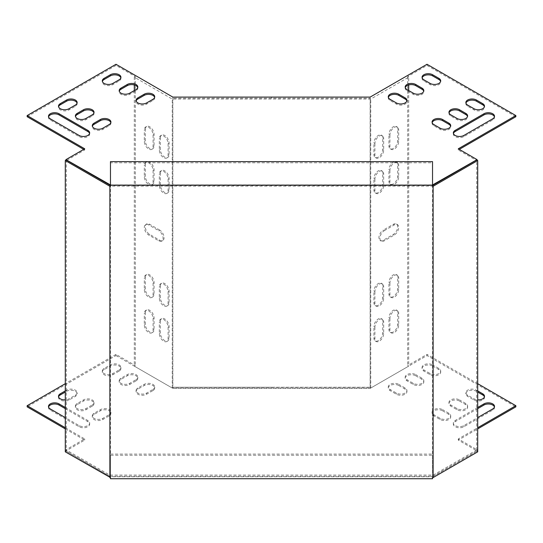 <?xml version="1.0" encoding="UTF-8"?>
<svg xmlns="http://www.w3.org/2000/svg" width="543" height="543" viewBox="0 0 543 543"><rect width="100%" height="100%" fill="white"/><g stroke="black" fill="none" stroke-linecap="round" stroke-linejoin="round"><path stroke-width="0.41" stroke-dasharray="2.71 2.04" d="M442.647 410.827L448.905 414.438A6.197 3.577 180 0 1 450.717 416.97A6.197 3.577 180 0 1 446.896 420.275A6.197 3.577 180 0 1 440.142 419.495L433.891 415.884A6.197 3.577 180 0 1 432.072 413.359A6.197 3.577 180 0 1 435.9 410.053A6.197 3.577 180 0 1 442.647 410.827L442.647 409.673A6.197 3.577 0 0 0 435.9 408.899A6.197 3.577 0 0 0 432.072 412.198A6.197 3.577 0 0 0 433.891 414.73L440.142 418.341A6.197 3.577 0 0 0 446.896 419.115A6.197 3.577 0 0 0 450.717 415.816A6.197 3.577 0 0 0 448.905 413.284L442.647 409.673M398.854 385.544L405.105 389.155A6.197 3.577 180 0 1 406.924 391.686A6.197 3.577 180 0 1 403.096 394.985A6.197 3.577 180 0 1 396.349 394.211L390.091 390.6A6.197 3.577 180 0 1 388.279 388.069A6.197 3.577 180 0 1 392.1 384.77A6.197 3.577 180 0 1 398.854 385.544L398.854 384.39A6.197 3.577 0 0 0 392.1 383.609A6.197 3.577 0 0 0 388.279 386.915A6.197 3.577 0 0 0 390.091 389.446L396.349 393.057A6.197 3.577 0 0 0 403.096 393.831A6.197 3.577 0 0 0 406.924 390.526A6.197 3.577 0 0 0 405.105 388.001L398.854 384.39M459.541 401.073L465.799 404.684A6.197 3.577 180 0 1 467.611 407.216A6.197 3.577 180 0 1 463.79 410.522A6.197 3.577 180 0 1 457.036 409.741L450.778 406.13A6.197 3.577 180 0 1 448.966 403.605A6.197 3.577 180 0 1 452.794 400.3A6.197 3.577 180 0 1 459.541 401.073L459.541 399.92A6.197 3.577 0 0 0 452.794 399.146A6.197 3.577 0 0 0 448.966 402.444A6.197 3.577 0 0 0 450.778 404.976L457.036 408.587A6.197 3.577 0 0 0 463.79 409.361A6.197 3.577 0 0 0 467.611 406.062A6.197 3.577 0 0 0 465.799 403.53L459.541 399.92M415.741 375.79L421.999 379.401A6.197 3.577 180 0 1 423.818 381.933A6.197 3.577 180 0 1 419.99 385.231A6.197 3.577 180 0 1 413.243 384.458L406.985 380.847A6.197 3.577 180 0 1 405.173 378.315A6.197 3.577 180 0 1 408.994 375.016A6.197 3.577 180 0 1 415.741 375.79L415.741 374.636A6.197 3.577 0 0 0 408.994 373.855A6.197 3.577 0 0 0 405.173 377.161A6.197 3.577 0 0 0 406.985 379.693L413.243 383.304A6.197 3.577 0 0 0 419.99 384.077A6.197 3.577 0 0 0 423.818 380.772A6.197 3.577 0 0 0 421.999 378.247L415.741 374.636M484.424 396.885A6.197 3.577 180 0 1 484.505 397.462A6.197 3.577 180 0 1 480.684 400.768A6.197 3.577 180 0 1 473.93 399.994L467.672 396.376A6.197 3.577 180 0 1 465.86 393.851A6.197 3.577 180 0 1 469.681 390.546A6.197 3.577 180 0 1 476.435 391.32L477.711 392.06M494.435 406.999A6.197 3.577 180 0 1 494.517 407.576A6.197 3.577 180 0 1 492.698 410.108L463.919 426.723A6.197 3.577 180 0 1 457.172 427.497A6.197 3.577 180 0 1 453.344 424.192A6.197 3.577 180 0 1 455.163 421.667L477.711 408.648M432.635 366.036L438.893 369.647A6.197 3.577 180 0 1 440.706 372.179A6.197 3.577 180 0 1 436.884 375.478A6.197 3.577 180 0 1 430.137 374.704L423.879 371.093A6.197 3.577 180 0 1 422.067 368.568A6.197 3.577 180 0 1 425.888 365.263A6.197 3.577 180 0 1 432.635 366.036L432.635 364.882A6.197 3.577 0 0 0 425.888 364.109A6.197 3.577 0 0 0 422.067 367.407A6.197 3.577 0 0 0 423.879 369.939L430.137 373.55A6.197 3.577 0 0 0 436.884 374.324A6.197 3.577 0 0 0 440.706 371.018A6.197 3.577 0 0 0 438.893 368.493L432.635 364.882M152.909 390.6A6.197 3.577 0 0 0 154.721 388.069A6.197 3.577 0 0 0 150.9 384.77A6.197 3.577 0 0 0 144.146 385.544L137.895 389.155A6.197 3.577 0 0 0 136.076 391.686A6.197 3.577 0 0 0 139.904 394.985A6.197 3.577 0 0 0 146.651 394.211L152.909 390.6L152.909 389.446L146.651 393.057A6.197 3.577 180 0 1 139.904 393.831A6.197 3.577 180 0 1 136.076 390.526A6.197 3.577 180 0 1 137.895 388.001L144.146 384.39A6.197 3.577 180 0 1 150.9 383.609A6.197 3.577 180 0 1 154.721 386.915A6.197 3.577 180 0 1 152.909 389.446M136.015 380.847A6.197 3.577 0 0 0 137.827 378.315A6.197 3.577 0 0 0 134.006 375.016A6.197 3.577 0 0 0 127.259 375.79L121.001 379.401A6.197 3.577 0 0 0 119.182 381.933A6.197 3.577 0 0 0 123.01 385.231A6.197 3.577 0 0 0 129.757 384.458L136.015 380.847L136.015 379.693L129.757 383.304A6.197 3.577 180 0 1 123.01 384.077A6.197 3.577 180 0 1 119.182 380.772A6.197 3.577 180 0 1 121.001 378.247L127.259 374.636A6.197 3.577 180 0 1 134.006 373.855A6.197 3.577 180 0 1 137.827 377.161A6.197 3.577 180 0 1 136.015 379.693M48.565 406.999A6.197 3.577 0 0 0 48.483 407.576A6.197 3.577 0 0 0 50.302 410.108L79.081 426.723A6.197 3.577 0 0 0 85.828 427.497A6.197 3.577 0 0 0 89.656 424.192A6.197 3.577 0 0 0 87.837 421.667L65.289 408.648M134.304 90.545L134.304 366.131L135.302 365.554L115.992 354.403L115.992 355.563L27.15 406.856M115.992 355.563L172.837 388.381L370.163 388.381L427.008 355.563L515.85 406.856M65.289 428.875L84.708 440.088L65.941 450.921L109.801 476.245L433.199 476.245L477.059 450.921L458.292 440.088L477.711 428.875M119.121 371.093A6.197 3.577 0 0 0 120.933 368.568A6.197 3.577 0 0 0 117.112 365.263A6.197 3.577 0 0 0 110.365 366.036L104.107 369.647A6.197 3.577 0 0 0 102.294 372.179A6.197 3.577 0 0 0 106.116 375.478A6.197 3.577 0 0 0 112.863 374.704L119.121 371.093L119.121 369.939L112.863 373.55A6.197 3.577 180 0 1 106.116 374.324A6.197 3.577 180 0 1 102.294 371.018A6.197 3.577 180 0 1 104.107 368.493L110.365 364.882A6.197 3.577 180 0 1 117.112 364.109A6.197 3.577 180 0 1 120.933 367.407A6.197 3.577 180 0 1 119.121 369.939M58.576 396.885A6.197 3.577 0 0 0 58.495 397.462A6.197 3.577 0 0 0 62.316 400.768A6.197 3.577 0 0 0 69.07 399.994L75.328 396.376A6.197 3.577 0 0 0 77.14 393.851A6.197 3.577 0 0 0 73.319 390.546A6.197 3.577 0 0 0 66.565 391.32L65.289 392.06M92.222 406.13A6.197 3.577 0 0 0 94.034 403.605A6.197 3.577 0 0 0 90.206 400.3A6.197 3.577 0 0 0 83.459 401.073L77.201 404.684A6.197 3.577 0 0 0 75.389 407.216A6.197 3.577 0 0 0 79.21 410.522A6.197 3.577 0 0 0 85.964 409.741L92.222 406.13L92.222 404.976L85.964 408.587A6.197 3.577 180 0 1 79.21 409.361A6.197 3.577 180 0 1 75.389 406.062A6.197 3.577 180 0 1 77.201 403.53L83.459 399.92A6.197 3.577 180 0 1 90.206 399.146A6.197 3.577 180 0 1 94.034 402.444A6.197 3.577 180 0 1 92.222 404.976M109.109 415.884A6.197 3.577 0 0 0 110.928 413.359A6.197 3.577 0 0 0 107.1 410.053A6.197 3.577 0 0 0 100.353 410.827L94.095 414.438A6.197 3.577 0 0 0 92.283 416.97A6.197 3.577 0 0 0 96.104 420.275A6.197 3.577 0 0 0 102.858 419.495L109.109 415.884L109.109 414.73L102.858 418.341A6.197 3.577 180 0 1 96.104 419.115A6.197 3.577 180 0 1 92.283 415.816A6.197 3.577 180 0 1 94.095 413.284L100.353 409.673A6.197 3.577 180 0 1 107.1 408.899A6.197 3.577 180 0 1 110.928 412.198A6.197 3.577 180 0 1 109.109 414.73M477.711 390.906L476.435 390.166A6.197 3.577 0 0 0 469.681 389.392A6.197 3.577 0 0 0 465.86 392.698A6.197 3.577 0 0 0 467.672 395.223L473.93 398.834A6.197 3.577 0 0 0 477.711 399.865M477.711 407.488L455.163 420.506A6.197 3.577 0 0 0 453.344 423.038A6.197 3.577 0 0 0 457.172 426.343A6.197 3.577 0 0 0 463.919 425.563L477.711 417.608M65.289 407.488L87.837 420.506A6.197 3.577 180 0 1 89.656 423.038A6.197 3.577 180 0 1 85.828 426.343A6.197 3.577 180 0 1 79.081 425.563L65.289 417.608M134.304 366.131L172.253 388.041L370.747 388.041L408.696 366.131L407.698 365.554L427.008 354.403L427.008 355.563M115.992 354.403L65.289 383.677M65.289 427.721L84.708 438.934L65.941 449.767L109.801 475.091L433.199 475.091L477.059 449.767L458.292 438.934L477.711 427.721M477.711 383.677L427.008 354.403M65.289 390.906L66.565 390.166A6.197 3.577 180 0 1 73.319 389.392A6.197 3.577 180 0 1 77.14 392.698A6.197 3.577 180 0 1 75.328 395.223L69.07 398.834A6.197 3.577 180 0 1 65.289 399.865M110.467 184.953L432.533 184.953M388.36 97.353A6.197 3.577 0 0 0 388.279 97.937A6.197 3.577 0 0 0 390.091 100.462L396.349 104.073A6.197 3.577 0 0 0 403.096 104.847A6.197 3.577 0 0 0 406.924 101.548A6.197 3.577 0 0 0 406.843 100.971M405.254 87.599A6.197 3.577 0 0 0 405.173 88.183A6.197 3.577 0 0 0 406.985 90.708L413.243 94.319A6.197 3.577 0 0 0 419.99 95.1A6.197 3.577 0 0 0 423.818 91.794A6.197 3.577 0 0 0 423.737 91.217M453.425 133.476A6.197 3.577 0 0 0 453.344 134.053A6.197 3.577 0 0 0 457.172 137.359A6.197 3.577 0 0 0 463.919 136.585L492.698 119.969A6.197 3.577 0 0 0 494.517 117.437A6.197 3.577 0 0 0 494.435 116.86M110.847 122.643A6.197 3.577 180 0 1 110.928 123.22A6.197 3.577 180 0 1 109.109 125.745L102.858 129.363A6.197 3.577 180 0 1 96.104 130.137A6.197 3.577 180 0 1 92.283 126.831A6.197 3.577 180 0 1 92.364 126.254M93.953 112.89A6.197 3.577 180 0 1 94.034 113.467A6.197 3.577 180 0 1 92.222 115.992L85.964 119.609A6.197 3.577 180 0 1 79.21 120.383A6.197 3.577 180 0 1 75.389 117.078A6.197 3.577 180 0 1 75.47 116.501M77.058 103.136A6.197 3.577 180 0 1 77.14 103.713A6.197 3.577 180 0 1 75.328 106.245L69.07 109.856A6.197 3.577 180 0 1 62.316 110.629A6.197 3.577 180 0 1 58.495 107.324A6.197 3.577 180 0 1 58.576 106.747M154.64 97.353A6.197 3.577 180 0 1 154.721 97.937A6.197 3.577 180 0 1 152.909 100.462L146.651 104.073A6.197 3.577 180 0 1 139.904 104.847A6.197 3.577 180 0 1 136.076 101.548A6.197 3.577 180 0 1 136.157 100.971M27.15 116.718L115.992 65.425L135.302 76.57L134.304 77.147L172.253 99.064L370.747 99.064L408.696 77.147L408.696 84.952M515.85 116.718L427.008 65.425L407.698 76.57L408.696 77.147M83.71 149.373L84.708 149.949L65.941 160.789L109.801 186.113L433.199 186.113L477.059 160.789L458.292 149.949L459.29 149.373M120.851 77.853A6.197 3.577 180 0 1 120.933 78.43A6.197 3.577 180 0 1 119.121 80.955L112.863 84.565A6.197 3.577 180 0 1 106.116 85.346A6.197 3.577 180 0 1 102.294 82.041A6.197 3.577 180 0 1 102.376 81.464M89.575 133.476A6.197 3.577 180 0 1 89.656 134.053A6.197 3.577 180 0 1 85.828 137.359A6.197 3.577 180 0 1 79.081 136.585L50.302 119.969A6.197 3.577 180 0 1 48.483 117.437A6.197 3.577 180 0 1 48.565 116.86M137.746 87.599A6.197 3.577 180 0 1 137.827 88.183A6.197 3.577 180 0 1 136.015 90.708L129.757 94.319A6.197 3.577 180 0 1 123.01 95.1A6.197 3.577 180 0 1 119.182 91.794A6.197 3.577 180 0 1 119.263 91.217M422.149 77.853A6.197 3.577 0 0 0 422.067 78.43A6.197 3.577 0 0 0 423.879 80.955L430.137 84.565A6.197 3.577 0 0 0 436.884 85.346A6.197 3.577 0 0 0 440.706 82.041A6.197 3.577 0 0 0 440.624 81.464M465.942 103.136A6.197 3.577 0 0 0 465.86 103.713A6.197 3.577 0 0 0 467.672 106.245L473.93 109.856A6.197 3.577 0 0 0 480.684 110.629A6.197 3.577 0 0 0 484.505 107.324A6.197 3.577 0 0 0 484.424 106.747M449.047 112.89A6.197 3.577 0 0 0 448.966 113.467A6.197 3.577 0 0 0 450.778 115.992L457.036 119.609A6.197 3.577 0 0 0 463.79 120.383A6.197 3.577 0 0 0 467.611 117.078A6.197 3.577 0 0 0 467.53 116.501M432.153 122.643A6.197 3.577 0 0 0 432.072 123.22A6.197 3.577 0 0 0 433.891 125.745L440.142 129.363A6.197 3.577 0 0 0 446.896 130.137A6.197 3.577 0 0 0 450.717 126.831A6.197 3.577 0 0 0 450.636 126.254M172.837 97.088L172.837 388.381M135.302 76.57L135.302 365.554M115.992 65.425L115.992 64.271M145.314 312.816A6.197 3.577 60 0 1 146.596 309.978A6.197 3.577 60 0 1 151.368 311.641A6.197 3.577 60 0 1 154.076 317.872L154.076 329.431A6.197 3.577 60 0 1 152.793 332.268A6.197 3.577 60 0 1 148.015 330.606A6.197 3.577 60 0 1 145.314 324.375L145.314 312.816L144.316 313.392A6.197 3.577 60 0 1 145.599 310.555A6.197 3.577 60 0 1 150.37 312.218A6.197 3.577 60 0 1 153.072 318.449L153.072 330.008A6.197 3.577 60 0 1 151.789 332.845A6.197 3.577 60 0 1 147.017 331.182A6.197 3.577 60 0 1 144.316 324.952L144.316 313.392M145.314 129.309A6.197 3.577 60 0 1 146.596 126.478A6.197 3.577 60 0 1 151.368 128.134A6.197 3.577 60 0 1 154.076 134.365L154.076 145.924A6.197 3.577 60 0 1 152.793 148.762A6.197 3.577 60 0 1 148.015 147.105A6.197 3.577 60 0 1 145.314 140.868L145.314 129.309L144.316 129.892A6.197 3.577 60 0 1 145.599 127.055A6.197 3.577 60 0 1 150.37 128.711A6.197 3.577 60 0 1 153.072 134.949L153.072 146.508A6.197 3.577 60 0 1 151.789 149.339A6.197 3.577 60 0 1 147.017 147.682A6.197 3.577 60 0 1 144.316 141.452L144.316 129.892M145.314 277.412A6.197 3.577 60 0 1 146.596 274.582A6.197 3.577 60 0 1 151.368 276.238A6.197 3.577 60 0 1 154.076 282.469L154.076 294.028A6.197 3.577 60 0 1 152.793 296.865A6.197 3.577 60 0 1 148.015 295.209A6.197 3.577 60 0 1 145.314 288.971L145.314 277.412L144.316 277.989A6.197 3.577 60 0 1 145.599 275.158A6.197 3.577 60 0 1 150.37 276.815A6.197 3.577 60 0 1 153.072 283.052L153.072 294.611A6.197 3.577 60 0 1 151.789 297.442A6.197 3.577 60 0 1 147.017 295.786A6.197 3.577 60 0 1 144.316 289.548L144.316 277.989M145.314 164.712A6.197 3.577 60 0 1 146.596 161.875A6.197 3.577 60 0 1 151.368 163.538A6.197 3.577 60 0 1 154.076 169.769L154.076 181.328A6.197 3.577 60 0 1 152.793 184.165A6.197 3.577 60 0 1 148.015 182.502A6.197 3.577 60 0 1 145.314 176.271L145.314 164.712L144.316 165.289A6.197 3.577 60 0 1 145.599 162.452A6.197 3.577 60 0 1 150.37 164.115A6.197 3.577 60 0 1 153.072 170.346L153.072 181.905A6.197 3.577 60 0 1 151.789 184.742A6.197 3.577 60 0 1 147.017 183.079A6.197 3.577 60 0 1 144.316 176.848L144.316 165.289M160.328 137.983A6.197 3.577 60 0 1 161.61 135.146A6.197 3.577 60 0 1 166.382 136.802A6.197 3.577 60 0 1 169.09 143.04L169.09 154.599A6.197 3.577 60 0 1 167.807 157.429A6.197 3.577 60 0 1 163.036 155.773A6.197 3.577 60 0 1 160.328 149.542L160.328 137.983L159.33 138.56A6.197 3.577 60 0 1 160.613 135.723A6.197 3.577 60 0 1 165.384 137.386A6.197 3.577 60 0 1 168.086 143.617L168.086 155.176A6.197 3.577 60 0 1 166.803 158.013A6.197 3.577 60 0 1 162.031 156.35A6.197 3.577 60 0 1 159.33 150.119L159.33 138.56M160.328 321.483A6.197 3.577 60 0 1 161.61 318.646A6.197 3.577 60 0 1 166.382 320.309A6.197 3.577 60 0 1 169.09 326.54L169.09 338.099A6.197 3.577 60 0 1 167.807 340.936A6.197 3.577 60 0 1 163.036 339.273A6.197 3.577 60 0 1 160.328 333.042L160.328 321.483L159.33 322.06A6.197 3.577 60 0 1 160.613 319.223A6.197 3.577 60 0 1 165.384 320.886A6.197 3.577 60 0 1 168.086 327.117L168.086 338.676A6.197 3.577 60 0 1 166.803 341.513A6.197 3.577 60 0 1 162.031 339.857A6.197 3.577 60 0 1 159.33 333.619L159.33 322.06M160.328 173.38A6.197 3.577 60 0 1 161.61 170.543A6.197 3.577 60 0 1 166.382 172.206A6.197 3.577 60 0 1 169.09 178.437L169.09 189.996A6.197 3.577 60 0 1 167.807 192.833A6.197 3.577 60 0 1 163.036 191.17A6.197 3.577 60 0 1 160.328 184.939L160.328 173.38L159.33 173.957A6.197 3.577 60 0 1 160.613 171.126A6.197 3.577 60 0 1 165.384 172.783A6.197 3.577 60 0 1 168.086 179.014L168.086 190.573A6.197 3.577 60 0 1 166.803 193.41A6.197 3.577 60 0 1 162.031 191.754A6.197 3.577 60 0 1 159.33 185.516L159.33 173.957M160.328 286.086A6.197 3.577 60 0 1 161.61 283.249A6.197 3.577 60 0 1 166.382 284.905A6.197 3.577 60 0 1 169.09 291.143L169.09 302.702A6.197 3.577 60 0 1 167.807 305.533A6.197 3.577 60 0 1 163.036 303.876A6.197 3.577 60 0 1 160.328 297.645L160.328 286.086L159.33 286.663A6.197 3.577 60 0 1 160.613 283.826A6.197 3.577 60 0 1 165.384 285.482A6.197 3.577 60 0 1 168.086 291.72L168.086 303.279A6.197 3.577 60 0 1 166.803 306.116A6.197 3.577 60 0 1 162.031 304.453A6.197 3.577 60 0 1 159.33 298.222L159.33 286.663M159.703 230.096L149.692 224.313A6.197 3.577 -120 0 0 146.596 224.008A6.197 3.577 -120 0 0 145.646 228.97A6.197 3.577 -120 0 0 149.692 234.427L159.703 240.21A6.197 3.577 -120 0 0 162.798 240.515A6.197 3.577 -120 0 0 163.748 235.553A6.197 3.577 -120 0 0 159.703 230.096L158.705 230.673L148.694 224.89A6.197 3.577 -120 0 0 145.599 224.585A6.197 3.577 -120 0 0 144.648 229.546A6.197 3.577 -120 0 0 148.694 235.004L158.705 240.787A6.197 3.577 -120 0 0 161.8 241.092A6.197 3.577 -120 0 0 162.751 236.13A6.197 3.577 -120 0 0 158.705 230.673M172.253 388.041L172.253 99.064M134.304 77.147L134.304 84.952M384.295 230.673L394.306 224.89A6.197 3.577 -60 0 1 397.401 224.585A6.197 3.577 -60 0 1 398.352 229.546A6.197 3.577 -60 0 1 394.306 235.004L384.295 240.787A6.197 3.577 -60 0 1 381.2 241.092A6.197 3.577 -60 0 1 380.249 236.13A6.197 3.577 -60 0 1 384.295 230.673L383.297 230.096L393.308 224.313A6.197 3.577 -60 0 1 396.404 224.008A6.197 3.577 -60 0 1 397.354 228.97A6.197 3.577 -60 0 1 393.308 234.427L383.297 240.21A6.197 3.577 -60 0 1 380.202 240.515A6.197 3.577 -60 0 1 379.252 235.553A6.197 3.577 -60 0 1 383.297 230.096M374.914 291.72L374.914 303.279A6.197 3.577 120 0 0 376.197 306.116A6.197 3.577 120 0 0 380.969 304.453A6.197 3.577 120 0 0 383.67 298.222L383.67 286.663A6.197 3.577 120 0 0 382.387 283.826A6.197 3.577 120 0 0 377.616 285.482A6.197 3.577 120 0 0 374.914 291.72L373.91 291.143L373.91 302.702A6.197 3.577 120 0 0 375.193 305.533A6.197 3.577 120 0 0 379.964 303.876A6.197 3.577 120 0 0 382.672 297.645L382.672 286.086A6.197 3.577 120 0 0 381.39 283.249A6.197 3.577 120 0 0 376.618 284.905A6.197 3.577 120 0 0 373.91 291.143M389.928 283.052L389.928 294.611A6.197 3.577 120 0 0 391.211 297.442A6.197 3.577 120 0 0 395.983 295.786A6.197 3.577 120 0 0 398.684 289.548L398.684 277.989A6.197 3.577 120 0 0 397.401 275.158A6.197 3.577 120 0 0 392.63 276.815A6.197 3.577 120 0 0 389.928 283.052L388.924 282.469L388.924 294.028A6.197 3.577 120 0 0 390.207 296.865A6.197 3.577 120 0 0 394.985 295.209A6.197 3.577 120 0 0 397.686 288.971L397.686 277.412A6.197 3.577 120 0 0 396.404 274.582A6.197 3.577 120 0 0 391.632 276.238A6.197 3.577 120 0 0 388.924 282.469M374.914 179.014L374.914 190.573A6.197 3.577 120 0 0 376.197 193.41A6.197 3.577 120 0 0 380.969 191.754A6.197 3.577 120 0 0 383.67 185.516L383.67 173.957A6.197 3.577 120 0 0 382.387 171.126A6.197 3.577 120 0 0 377.616 172.783A6.197 3.577 120 0 0 374.914 179.014L373.91 178.437L373.91 189.996A6.197 3.577 120 0 0 375.193 192.833A6.197 3.577 120 0 0 379.964 191.17A6.197 3.577 120 0 0 382.672 184.939L382.672 173.38A6.197 3.577 120 0 0 381.39 170.543A6.197 3.577 120 0 0 376.618 172.206A6.197 3.577 120 0 0 373.91 178.437M389.928 170.346L389.928 181.905A6.197 3.577 120 0 0 391.211 184.742A6.197 3.577 120 0 0 395.983 183.079A6.197 3.577 120 0 0 398.684 176.848L398.684 165.289A6.197 3.577 120 0 0 397.401 162.452A6.197 3.577 120 0 0 392.63 164.115A6.197 3.577 120 0 0 389.928 170.346L388.924 169.769L388.924 181.328A6.197 3.577 120 0 0 390.207 184.165A6.197 3.577 120 0 0 394.985 182.502A6.197 3.577 120 0 0 397.686 176.271L397.686 164.712A6.197 3.577 120 0 0 396.404 161.875A6.197 3.577 120 0 0 391.632 163.538A6.197 3.577 120 0 0 388.924 169.769M374.914 327.117L374.914 338.676A6.197 3.577 120 0 0 376.197 341.513A6.197 3.577 120 0 0 380.969 339.857A6.197 3.577 120 0 0 383.67 333.619L383.67 322.06A6.197 3.577 120 0 0 382.387 319.223A6.197 3.577 120 0 0 377.616 320.886A6.197 3.577 120 0 0 374.914 327.117L373.91 326.54L373.91 338.099A6.197 3.577 120 0 0 375.193 340.936A6.197 3.577 120 0 0 379.964 339.273A6.197 3.577 120 0 0 382.672 333.042L382.672 321.483A6.197 3.577 120 0 0 381.39 318.646A6.197 3.577 120 0 0 376.618 320.309A6.197 3.577 120 0 0 373.91 326.54M374.914 143.617L374.914 155.176A6.197 3.577 120 0 0 376.197 158.013A6.197 3.577 120 0 0 380.969 156.35A6.197 3.577 120 0 0 383.67 150.119L383.67 138.56A6.197 3.577 120 0 0 382.387 135.723A6.197 3.577 120 0 0 377.616 137.386A6.197 3.577 120 0 0 374.914 143.617L373.91 143.04L373.91 154.599A6.197 3.577 120 0 0 375.193 157.429A6.197 3.577 120 0 0 379.964 155.773A6.197 3.577 120 0 0 382.672 149.542L382.672 137.983A6.197 3.577 120 0 0 381.39 135.146A6.197 3.577 120 0 0 376.618 136.802A6.197 3.577 120 0 0 373.91 143.04M389.928 318.449L389.928 330.008A6.197 3.577 120 0 0 391.211 332.845A6.197 3.577 120 0 0 395.983 331.182A6.197 3.577 120 0 0 398.684 324.952L398.684 313.392A6.197 3.577 120 0 0 397.401 310.555A6.197 3.577 120 0 0 392.63 312.218A6.197 3.577 120 0 0 389.928 318.449L388.924 317.872L388.924 329.431A6.197 3.577 120 0 0 390.207 332.268A6.197 3.577 120 0 0 394.985 330.606A6.197 3.577 120 0 0 397.686 324.375L397.686 312.816A6.197 3.577 120 0 0 396.404 309.978A6.197 3.577 120 0 0 391.632 311.641A6.197 3.577 120 0 0 388.924 317.872M389.928 134.949L389.928 146.508A6.197 3.577 120 0 0 391.211 149.339A6.197 3.577 120 0 0 395.983 147.682A6.197 3.577 120 0 0 398.684 141.452L398.684 129.892A6.197 3.577 120 0 0 397.401 127.055A6.197 3.577 120 0 0 392.63 128.711A6.197 3.577 120 0 0 389.928 134.949L388.924 134.365L388.924 145.924A6.197 3.577 120 0 0 390.207 148.762A6.197 3.577 120 0 0 394.985 147.105A6.197 3.577 120 0 0 397.686 140.868L397.686 129.309A6.197 3.577 120 0 0 396.404 126.478A6.197 3.577 120 0 0 391.632 128.134A6.197 3.577 120 0 0 388.924 134.365M408.696 90.545L408.696 366.131M370.747 388.041L370.747 99.064M407.698 76.57L407.698 365.554M370.163 97.088L370.163 98.242L172.837 98.242L370.163 98.242L370.163 388.381M427.008 65.425L427.008 64.271M172.85 98.242L172.85 387.227L271.5 387.227L271.5 388.381M370.15 98.242L370.15 387.227L172.837 387.227M84.708 148.796L84.708 149.949M65.941 160.165L65.941 160.789M109.801 185.088L109.801 186.113M433.199 185.088L433.199 186.113M477.059 160.165L477.059 160.789M458.292 148.796L458.292 149.949M458.292 440.088L458.292 438.934M477.059 450.921L477.059 449.767M433.199 476.245L433.199 475.091M109.801 476.245L109.801 475.091M65.941 450.921L65.941 449.767M84.708 440.088L84.708 438.934M370.163 387.227L271.5 387.227M432.533 477.575L432.533 185.468L110.467 185.468L110.467 186.283M110.467 478.729L110.467 455.231L432.533 455.231L432.533 476.761L110.467 476.761L110.467 162.785L432.533 162.785L432.533 186.283M110.467 455.231L110.467 477.575M432.533 455.231L432.533 478.729M110.467 454.077L432.533 454.077M432.533 161.631L432.533 162.785M110.467 161.631L110.467 162.785M432.533 476.761L476.706 451.253L476.706 159.961M477.711 451.837L476.706 451.253M65.289 451.837L66.294 451.253L66.294 159.961M110.467 476.761L66.294 451.253M153.072 318.449L154.076 317.872M144.316 324.952L145.314 324.375M153.072 330.008L154.076 329.431M153.072 134.949L154.076 134.365M144.316 141.452L145.314 140.868M153.072 146.508L154.076 145.924M153.072 283.052L154.076 282.469M144.316 289.548L145.314 288.971M153.072 294.611L154.076 294.028M153.072 170.346L154.076 169.769M144.316 176.848L145.314 176.271M153.072 181.905L154.076 181.328M168.086 143.617L169.09 143.04M159.33 150.119L160.328 149.542M168.086 155.176L169.09 154.599M168.086 327.117L169.09 326.54M159.33 333.619L160.328 333.042M168.086 338.676L169.09 338.099M168.086 179.014L169.09 178.437M159.33 185.516L160.328 184.939M168.086 190.573L169.09 189.996M168.086 291.72L169.09 291.143M159.33 298.222L160.328 297.645M168.086 303.279L169.09 302.702M271.5 98.242L271.5 97.088M149.692 234.427L148.694 235.004M149.692 224.313L148.694 224.89M159.703 240.21L158.705 240.787M119.121 80.955L119.121 79.801M112.863 84.565L112.863 83.412M50.302 119.969L50.302 118.815M79.081 136.585L79.081 135.431M136.015 90.708L136.015 89.554M129.757 94.319L129.757 93.165M146.651 104.073L146.651 102.919M152.909 100.462L152.909 99.308M69.07 109.856L69.07 108.695M75.328 106.245L75.328 105.084M85.964 119.609L85.964 118.449M92.222 115.992L92.222 114.838M102.858 129.363L102.858 128.202M109.109 125.745L109.109 124.591M423.879 80.955L423.879 79.801M430.137 84.565L430.137 83.412M492.698 119.969L492.698 118.815M463.919 136.585L463.919 135.431M467.672 106.245L467.672 105.084M473.93 109.856L473.93 108.695M406.985 90.708L406.985 89.554M413.243 94.319L413.243 93.165M450.778 115.992L450.778 114.838M457.036 119.609L457.036 118.449M390.091 100.462L390.091 99.308M396.349 104.073L396.349 102.919M433.891 125.745L433.891 124.591M440.142 129.363L440.142 128.202M398.684 129.892L397.686 129.309M398.684 141.452L397.686 140.868M389.928 146.508L388.924 145.924M398.684 313.392L397.686 312.816M398.684 324.952L397.686 324.375M389.928 330.008L388.924 329.431M383.67 138.56L382.672 137.983M383.67 150.119L382.672 149.542M374.914 155.176L373.91 154.599M383.67 322.06L382.672 321.483M383.67 333.619L382.672 333.042M374.914 338.676L373.91 338.099M398.684 165.289L397.686 164.712M398.684 176.848L397.686 176.271M389.928 181.905L388.924 181.328M383.67 173.957L382.672 173.38M383.67 185.516L382.672 184.939M374.914 190.573L373.91 189.996M398.684 277.989L397.686 277.412M398.684 289.548L397.686 288.971M389.928 294.611L388.924 294.028M383.67 286.663L382.672 286.086M383.67 298.222L382.672 297.645M374.914 303.279L373.91 302.702M393.308 234.427L394.306 235.004M393.308 224.313L394.306 224.89M383.297 240.21L384.295 240.787M110.365 364.882L110.365 366.036M104.107 368.493L104.107 369.647M112.863 373.55L112.863 374.704M79.081 425.563L79.081 426.723M50.302 408.947L50.302 410.108M87.837 420.506L87.837 421.667M75.328 395.223L75.328 396.376M66.565 390.166L66.565 391.32M69.07 398.834L69.07 399.994M121.001 378.247L121.001 379.401M127.259 374.636L127.259 375.79M129.757 383.304L129.757 384.458M83.459 399.92L83.459 401.073M77.201 403.53L77.201 404.684M85.964 408.587L85.964 409.741M144.146 384.39L144.146 385.544M137.895 388.001L137.895 389.155M146.651 393.057L146.651 394.211M100.353 409.673L100.353 410.827M94.095 413.284L94.095 414.438M102.858 418.341L102.858 419.495M430.137 373.55L430.137 374.704M423.879 369.939L423.879 371.093M438.893 368.493L438.893 369.647M455.163 420.506L455.163 421.667M492.698 408.947L492.698 410.108M463.919 425.563L463.919 426.723M473.93 398.834L473.93 399.994M467.672 395.223L467.672 396.376M476.435 390.166L476.435 391.32M413.243 383.304L413.243 384.458M406.985 379.693L406.985 380.847M421.999 378.247L421.999 379.401M457.036 408.587L457.036 409.741M450.778 404.976L450.778 406.13M465.799 403.53L465.799 404.684M396.349 393.057L396.349 394.211M390.091 389.446L390.091 390.6M405.105 388.001L405.105 389.155M440.142 418.341L440.142 419.495M433.891 414.73L433.891 415.884M448.905 413.284L448.905 414.438M145.599 310.555L146.596 309.978M151.789 332.845L152.793 332.268M145.599 127.055L146.596 126.478M151.789 149.339L152.793 148.762M145.599 275.158L146.596 274.582M151.789 297.442L152.793 296.865M145.599 162.452L146.596 161.875M151.789 184.742L152.793 184.165M160.613 135.723L161.61 135.146M166.803 158.013L167.807 157.429M160.613 319.223L161.61 318.646M166.803 341.513L167.807 340.936M160.613 171.126L161.61 170.543M166.803 193.41L167.807 192.833M160.613 283.826L161.61 283.249M166.803 306.116L167.807 305.533M146.596 224.008L145.599 224.585M162.798 240.515L161.8 241.092M120.933 78.43L120.933 77.269M102.294 82.041L102.294 80.887M48.483 117.437L48.483 116.283M89.656 134.053L89.656 132.899M137.827 88.183L137.827 87.023M119.182 91.794L119.182 90.64M136.076 101.548L136.076 100.387M154.721 97.937L154.721 96.776M58.495 107.324L58.495 106.17M77.14 103.713L77.14 102.559M75.389 117.078L75.389 115.924M94.034 113.467L94.034 112.313M92.283 126.831L92.283 125.677M110.928 123.22L110.928 122.066M422.067 78.43L422.067 77.269M440.706 82.041L440.706 80.887M494.517 117.437L494.517 116.283M453.344 134.053L453.344 132.899M465.86 103.713L465.86 102.559M484.505 107.324L484.505 106.17M405.173 88.183L405.173 87.023M423.818 91.794L423.818 90.64M448.966 113.467L448.966 112.313M467.611 117.078L467.611 115.924M388.279 97.937L388.279 96.776M406.924 101.548L406.924 100.387M432.072 123.22L432.072 122.066M450.717 126.831L450.717 125.677M397.401 127.055L396.404 126.478M391.211 149.339L390.207 148.762M397.401 310.555L396.404 309.978M391.211 332.845L390.207 332.268M382.387 135.723L381.39 135.146M376.197 158.013L375.193 157.429M382.387 319.223L381.39 318.646M376.197 341.513L375.193 340.936M397.401 162.452L396.404 161.875M391.211 184.742L390.207 184.165M382.387 171.126L381.39 170.543M376.197 193.41L375.193 192.833M397.401 275.158L396.404 274.582M391.211 297.442L390.207 296.865M382.387 283.826L381.39 283.249M376.197 306.116L375.193 305.533M396.404 224.008L397.401 224.585M380.202 240.515L381.2 241.092M120.933 367.407L120.933 368.568M102.294 371.018L102.294 372.179M48.483 406.422L48.483 407.576M89.656 423.038L89.656 424.192M77.14 392.698L77.14 393.851M58.495 396.309L58.495 397.462M137.827 377.161L137.827 378.315M119.182 380.772L119.182 381.933M94.034 402.444L94.034 403.605M75.389 406.062L75.389 407.216M154.721 386.915L154.721 388.069M136.076 390.526L136.076 391.686M110.928 412.198L110.928 413.359M92.283 415.816L92.283 416.97M422.067 367.407L422.067 368.568M440.706 371.018L440.706 372.179M494.517 406.422L494.517 407.576M453.344 423.038L453.344 424.192M465.86 392.698L465.86 393.851M484.505 396.309L484.505 397.462M405.173 377.161L405.173 378.315M423.818 380.772L423.818 381.933M448.966 402.444L448.966 403.605M467.611 406.062L467.611 407.216M388.279 386.915L388.279 388.069M406.924 390.526L406.924 391.686M432.072 412.198L432.072 413.359M450.717 415.816L450.717 416.97"/><path stroke-width="0.81" d="M477.711 392.06L482.693 394.937A6.197 3.577 180 0 1 484.424 396.885M477.711 408.648L483.942 405.051A6.197 3.577 180 0 1 490.22 404.175A6.197 3.577 180 0 1 494.435 406.999M65.289 408.648L59.058 405.051A6.197 3.577 0 0 0 52.78 404.175A6.197 3.577 0 0 0 48.565 406.999M477.711 428.875L515.85 406.856L515.85 405.696L477.711 383.677M65.289 383.677L27.15 405.696L27.15 406.856L65.289 428.875M65.289 392.06L60.307 394.937A6.197 3.577 0 0 0 58.576 396.885M477.711 399.865A6.197 3.577 0 0 0 484.505 396.309A6.197 3.577 0 0 0 482.693 393.777L477.711 390.906M477.711 417.608L492.698 408.947A6.197 3.577 0 0 0 494.517 406.422A6.197 3.577 0 0 0 490.689 403.116A6.197 3.577 0 0 0 483.942 403.89L477.711 407.488M65.289 417.608L50.302 408.947A6.197 3.577 180 0 1 48.483 406.422A6.197 3.577 180 0 1 52.311 403.116A6.197 3.577 180 0 1 59.058 403.89L65.289 407.488M27.15 405.696L65.289 427.721M477.711 427.721L515.85 405.696M65.289 399.865A6.197 3.577 180 0 1 58.495 396.309A6.197 3.577 180 0 1 60.307 393.777L65.289 390.906M390.091 99.308A6.197 3.577 180 0 1 388.279 96.776A6.197 3.577 180 0 1 392.1 93.477A6.197 3.577 180 0 1 398.854 94.251L405.105 97.862A6.197 3.577 180 0 1 406.924 100.387A6.197 3.577 180 0 1 403.096 103.693A6.197 3.577 180 0 1 396.349 102.919L390.091 99.308M406.985 89.554A6.197 3.577 180 0 1 405.173 87.023A6.197 3.577 180 0 1 408.994 83.724A6.197 3.577 180 0 1 415.741 84.498L421.999 88.109A6.197 3.577 180 0 1 423.818 90.64A6.197 3.577 180 0 1 419.99 93.939A6.197 3.577 180 0 1 413.243 93.165L406.985 89.554M483.942 113.758A6.197 3.577 180 0 1 490.689 112.978A6.197 3.577 180 0 1 494.517 116.283A6.197 3.577 180 0 1 492.698 118.815L463.919 135.431A6.197 3.577 180 0 1 457.172 136.205A6.197 3.577 180 0 1 453.344 132.899A6.197 3.577 180 0 1 455.163 130.374L483.942 113.758L483.942 114.912L455.163 131.528A6.197 3.577 0 0 0 453.425 133.476M109.109 124.591A6.197 3.577 0 0 0 110.928 122.066A6.197 3.577 0 0 0 107.1 118.761A6.197 3.577 0 0 0 100.353 119.535L94.095 123.146A6.197 3.577 0 0 0 92.283 125.677A6.197 3.577 0 0 0 96.104 128.976A6.197 3.577 0 0 0 102.858 128.202L109.109 124.591M92.222 114.838A6.197 3.577 0 0 0 94.034 112.313A6.197 3.577 0 0 0 90.206 109.007A6.197 3.577 0 0 0 83.459 109.781L77.201 113.392A6.197 3.577 0 0 0 75.389 115.924A6.197 3.577 0 0 0 79.21 119.229A6.197 3.577 0 0 0 85.964 118.449L92.222 114.838M75.328 105.084A6.197 3.577 0 0 0 77.14 102.559A6.197 3.577 0 0 0 73.319 99.254A6.197 3.577 0 0 0 66.565 100.027L60.307 103.638A6.197 3.577 0 0 0 58.495 106.17A6.197 3.577 0 0 0 62.316 109.476A6.197 3.577 0 0 0 69.07 108.695L75.328 105.084M152.909 99.308A6.197 3.577 0 0 0 154.721 96.776A6.197 3.577 0 0 0 150.9 93.477A6.197 3.577 0 0 0 144.146 94.251L137.895 97.862A6.197 3.577 0 0 0 136.076 100.387A6.197 3.577 0 0 0 139.904 103.693A6.197 3.577 0 0 0 146.651 102.919L152.909 99.308M432.533 184.953L477.059 159.628L458.292 148.796L515.85 115.564L427.008 64.271L370.163 97.088L172.837 97.088L115.992 64.271L27.15 115.564L84.708 148.796L65.941 159.628L110.467 184.953M110.365 74.744L104.107 78.355A6.197 3.577 0 0 0 102.294 80.887A6.197 3.577 0 0 0 106.116 84.185A6.197 3.577 0 0 0 112.863 83.412L119.121 79.801A6.197 3.577 0 0 0 120.933 77.269A6.197 3.577 0 0 0 117.112 73.97A6.197 3.577 0 0 0 110.365 74.744L110.365 75.898A6.197 3.577 180 0 1 116.643 75.022A6.197 3.577 180 0 1 120.851 77.853M50.302 118.815L79.081 135.431A6.197 3.577 0 0 0 85.828 136.205A6.197 3.577 0 0 0 89.656 132.899A6.197 3.577 0 0 0 87.837 130.374L59.058 113.758A6.197 3.577 0 0 0 52.311 112.978A6.197 3.577 0 0 0 48.483 116.283A6.197 3.577 0 0 0 50.302 118.815M127.259 84.498L121.001 88.109A6.197 3.577 0 0 0 119.182 90.64A6.197 3.577 0 0 0 123.01 93.939A6.197 3.577 0 0 0 129.757 93.165L136.015 89.554A6.197 3.577 0 0 0 137.827 87.023A6.197 3.577 0 0 0 134.006 83.724A6.197 3.577 0 0 0 127.259 84.498L127.259 85.651A6.197 3.577 180 0 1 133.53 84.776A6.197 3.577 180 0 1 137.746 87.599M423.879 79.801A6.197 3.577 180 0 1 422.067 77.269A6.197 3.577 180 0 1 425.888 73.97A6.197 3.577 180 0 1 432.635 74.744L438.893 78.355A6.197 3.577 180 0 1 440.706 80.887A6.197 3.577 180 0 1 436.884 84.185A6.197 3.577 180 0 1 430.137 83.412L423.879 79.801M467.672 105.084A6.197 3.577 180 0 1 465.86 102.559A6.197 3.577 180 0 1 469.681 99.254A6.197 3.577 180 0 1 476.435 100.027L482.693 103.638A6.197 3.577 180 0 1 484.505 106.17A6.197 3.577 180 0 1 480.684 109.476A6.197 3.577 180 0 1 473.93 108.695L467.672 105.084M450.778 114.838A6.197 3.577 180 0 1 448.966 112.313A6.197 3.577 180 0 1 452.794 109.007A6.197 3.577 180 0 1 459.541 109.781L465.799 113.392A6.197 3.577 180 0 1 467.611 115.924A6.197 3.577 180 0 1 463.79 119.229A6.197 3.577 180 0 1 457.036 118.449L450.778 114.838M433.891 124.591A6.197 3.577 180 0 1 432.072 122.066A6.197 3.577 180 0 1 435.9 118.761A6.197 3.577 180 0 1 442.647 119.535L448.905 123.146A6.197 3.577 180 0 1 450.717 125.677A6.197 3.577 180 0 1 446.896 128.976A6.197 3.577 180 0 1 440.142 128.202L433.891 124.591M406.843 100.971A6.197 3.577 0 0 0 405.105 99.016L398.854 95.405A6.197 3.577 0 0 0 392.575 94.53A6.197 3.577 0 0 0 388.36 97.353M423.737 91.217A6.197 3.577 0 0 0 421.999 89.262L415.741 85.651A6.197 3.577 0 0 0 409.47 84.776A6.197 3.577 0 0 0 405.254 87.599M494.435 116.86A6.197 3.577 0 0 0 490.22 114.037A6.197 3.577 0 0 0 483.942 114.912M92.364 126.254A6.197 3.577 180 0 1 94.095 124.306L100.353 120.689A6.197 3.577 180 0 1 106.632 119.813A6.197 3.577 180 0 1 110.847 122.643M75.47 116.501A6.197 3.577 180 0 1 77.201 114.553L83.459 110.935A6.197 3.577 180 0 1 89.738 110.059A6.197 3.577 180 0 1 93.953 112.89M58.576 106.747A6.197 3.577 180 0 1 60.307 104.799L66.565 101.188A6.197 3.577 180 0 1 72.843 100.312A6.197 3.577 180 0 1 77.058 103.136M136.157 100.971A6.197 3.577 180 0 1 137.895 99.016L144.146 95.405A6.197 3.577 180 0 1 150.425 94.53A6.197 3.577 180 0 1 154.64 97.353M459.29 149.373L515.85 116.718L515.85 115.564M27.15 115.564L27.15 116.718L83.71 149.373M102.376 81.464A6.197 3.577 180 0 1 104.107 79.509L110.365 75.898M48.565 116.86A6.197 3.577 180 0 1 52.78 114.037A6.197 3.577 180 0 1 59.058 114.912L87.837 131.528A6.197 3.577 180 0 1 89.575 133.476M119.263 91.217A6.197 3.577 180 0 1 121.001 89.262L127.259 85.651M440.624 81.464A6.197 3.577 0 0 0 438.893 79.509L432.635 75.898A6.197 3.577 0 0 0 426.357 75.022A6.197 3.577 0 0 0 422.149 77.853M484.424 106.747A6.197 3.577 0 0 0 482.693 104.799L476.435 101.188A6.197 3.577 0 0 0 470.157 100.312A6.197 3.577 0 0 0 465.942 103.136M467.53 116.501A6.197 3.577 0 0 0 465.799 114.553L459.541 110.935A6.197 3.577 0 0 0 453.262 110.059A6.197 3.577 0 0 0 449.047 112.89M450.636 126.254A6.197 3.577 0 0 0 448.905 124.306L442.647 120.689A6.197 3.577 0 0 0 436.368 119.813A6.197 3.577 0 0 0 432.153 122.643M134.304 84.952L134.304 90.545M408.696 84.952L408.696 90.545M65.941 159.628L65.941 160.165M477.059 159.628L477.059 160.165M433.124 477.575L477.711 451.837L477.711 160.538L433.124 186.283L433.124 477.575L432.533 477.575L432.533 478.729L110.467 478.729L110.467 477.575L65.289 451.837L65.289 160.538L66.294 159.961L110.467 185.468M433.124 186.283L432.533 186.283L432.533 185.129L110.467 185.129L110.467 186.283L109.876 186.283L109.876 477.575M110.467 185.129L110.467 161.631L432.533 161.631L432.533 185.129M477.711 160.538L476.706 159.961L432.533 185.468M109.876 186.283L65.289 160.538M104.107 79.509L104.107 78.355M59.058 114.912L59.058 113.758M87.837 131.528L87.837 130.374M121.001 89.262L121.001 88.109M144.146 95.405L144.146 94.251M137.895 99.016L137.895 97.862M66.565 101.188L66.565 100.027M60.307 104.799L60.307 103.638M83.459 110.935L83.459 109.781M77.201 114.553L77.201 113.392M100.353 120.689L100.353 119.535M94.095 124.306L94.095 123.146M432.635 75.898L432.635 74.744M438.893 79.509L438.893 78.355M455.163 131.528L455.163 130.374M476.435 101.188L476.435 100.027M482.693 104.799L482.693 103.638M415.741 85.651L415.741 84.498M421.999 89.262L421.999 88.109M459.541 110.935L459.541 109.781M465.799 114.553L465.799 113.392M398.854 95.405L398.854 94.251M405.105 99.016L405.105 97.862M442.647 120.689L442.647 119.535M448.905 124.306L448.905 123.146M59.058 403.89L59.058 405.051M60.307 393.777L60.307 394.937M483.942 403.89L483.942 405.051M482.693 393.777L482.693 394.937"/></g></svg>
